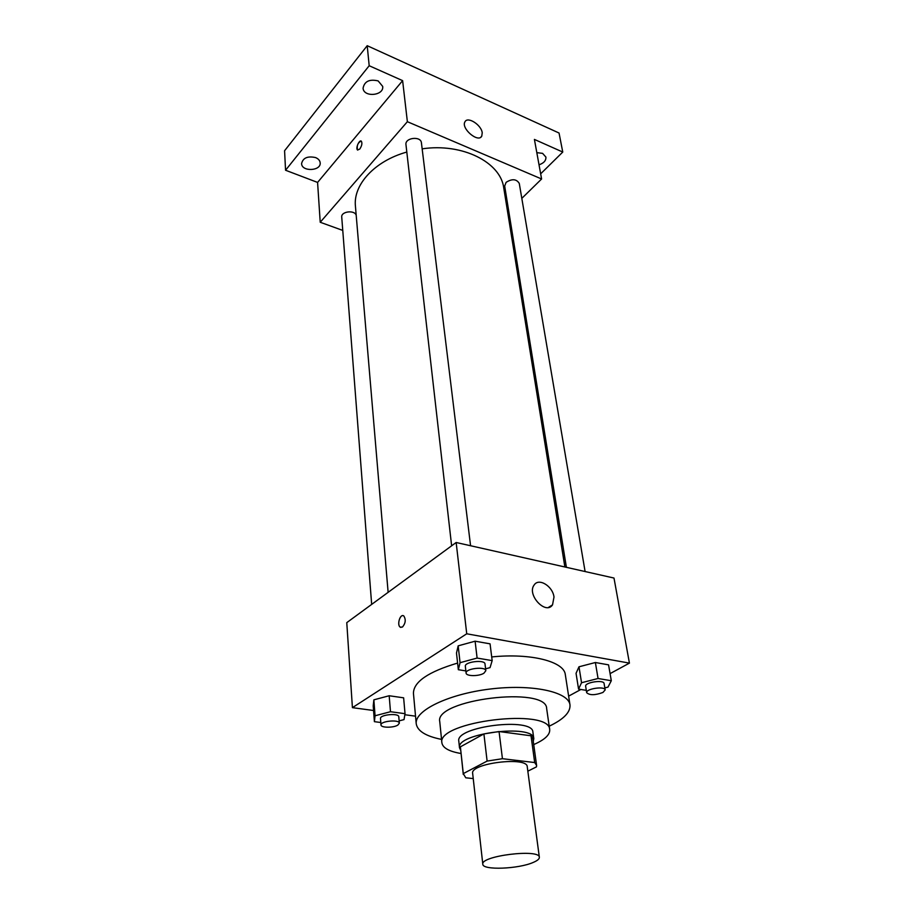 <?xml version="1.0" encoding="UTF-8"?>
<svg xmlns="http://www.w3.org/2000/svg" width="914" height="914" viewBox="0 0 914 914"><rect width="100%" height="100%" fill="white"/><g stroke="black" fill="none" stroke-linecap="round" stroke-linejoin="round"><path stroke-width="1.37" d="M533.342 862.382C518.626 869.031 482.489 870.436 482.809 864.233C480.25 855.87 539.82 848.546 539.351 857.286C539.477 858.92 537.478 860.611 533.342 862.382M482.809 864.233L472.652 773.404C469.956 763.259 527.412 756.209 527.241 766.709L539.351 857.286M463.272 774.421L460.382 746.852L483.906 733.919L499.055 731.531L531.023 735.781L534.69 762.55L502.437 758.7L487.116 761.088L463.284 773.61L465.763 777.791L473.235 778.591M527.846 771.176L536.472 766.857L536.598 765.418L534.69 762.55M531.023 735.781L532.931 738.798L536.598 765.418M533.273 741.277L533.799 738.672C533.959 723.58 455.698 733.188 459.514 747.801L460.645 750.2M459.514 747.801L458.805 741.208C454.978 726.436 533.033 716.85 532.896 732.103L533.799 738.672M499.055 731.531L502.437 758.7M460.382 746.852L463.284 773.61M483.906 733.919L487.116 761.088M533.73 744.579C544.733 739.757 550.057 734.787 549.702 729.658C550.022 707.505 436.229 721.477 441.896 742.888C442.799 747.96 449.174 751.491 461.01 753.502M549.702 729.658L546.652 708.544C546.823 685.649 434.047 699.496 439.76 721.672L441.896 742.888M549.2 726.184C563.652 719.329 570.576 712.223 569.982 704.877C568.565 691.738 531.845 683.832 490.007 689.053C448.146 694.103 414.43 710.658 416.224 723.751C417.424 731.029 425.867 736.25 441.542 739.403M416.224 723.751L413.436 693.303C413.574 681.855 428.3 671.779 457.606 663.073M491.698 656.938C530.965 652.904 564.246 661.565 565.32 674.658L569.982 704.877M399.132 720.872L404.034 719.604L405.028 713.685L403.634 697.828L389.181 695.748L373.86 699.838L373.22 705.894L374.397 721.672L380.807 722.506M485.597 668.82L490.053 667.631L492.166 660.616L490.064 643.844L475.109 641.194L458.177 645.844L456.486 653.019L458.337 669.699L465.866 670.91M610.084 673.618L629.426 663.118L466.734 633.79L352.416 707.653L373.563 710.509M404.845 714.737L415.539 716.176M568.634 696.137L580.893 689.476M604.828 687.911L608.004 687.1L611.306 680.736L608.564 664.855L595.38 662.513L578.985 666.797L576.048 673.298L578.562 689.099L586.308 690.356M629.426 663.118L613.991 578.048L456.155 542.493L346.772 622.64L352.416 707.653M456.155 542.493L466.734 633.79M553.998 597.025L552.536 604.862C545.738 615.373 526.487 594.546 534.176 584.96C538.814 577.591 552.73 586.137 553.998 597.025M402.48 627.038L400.195 627.13C396.596 624.833 400.389 613.157 403.817 615.979C406.044 619.555 405.61 623.234 402.48 627.038M400.926 627.45L400.195 627.13C397.007 625.153 399.635 614.722 403.097 615.659M388.13 592.329L355.432 206.221C353.067 184.811 374.591 160.978 406.81 152.055M422.154 148.845C462.461 142.778 500.746 162.361 503.763 188.01L564.875 566.988M585.097 571.536L519.278 183.428C516.49 178.938 512.103 178.573 506.116 182.332L504.677 186.056L566.394 567.331M371.667 604.394L341.733 217.098C340.888 211.397 354.723 209.706 356.209 215.316M451.63 545.807L405.965 144.618C404.776 137.66 420.966 135.786 421.423 142.824L470.573 545.738M521.814 198.372L541.602 178.984L407.37 121.699L320.22 222.262L342.761 230.419M507.67 212.231L508.744 211.18M540.665 173.82L562.761 152.055L559.048 133.021L367.211 45.7L284.574 150.753L285.556 170.244L317.581 182.423L320.22 222.262M562.761 152.055L534.416 139.419L541.602 178.984M367.211 45.7L369.187 65.728L285.556 170.244M407.37 121.699L402.617 80.638L369.187 65.728M482.226 132.793L481.769 136.129C478.296 143.292 460.679 128.291 464.975 121.79C467.648 116.089 481.415 124.921 482.226 132.793M402.617 80.638L317.581 182.423M359.739 149.096L357.511 149.965C355.34 148.445 359.362 139.259 361.35 141.19C362.412 143.201 361.875 145.84 359.739 149.096M357.74 150.102L357.511 149.965C356.62 145.737 357.82 142.767 361.121 141.053M315.547 157.574C318.38 158.762 319.923 160.51 320.174 162.818C321.18 171.124 301.666 171.958 301.586 163.595C302.968 157.871 307.618 155.86 315.547 157.574M378.145 80.912L382.692 86.396C384.12 95.787 363.521 97.615 363.075 88.144C364.469 81.323 369.496 78.912 378.145 80.912M536.826 152.649L542.585 153.358L545.909 157.094C546.115 160.601 543.819 163.172 539.02 164.794M611.306 680.736L598.053 678.496L581.544 682.735L578.562 689.099M586.685 692.698L585.657 686.311C584.526 682.347 603.868 679.41 604.085 683.512L605.171 689.91L602.943 692.458C595.094 695.326 589.679 695.405 586.685 692.698C585.566 688.779 604.954 685.843 605.171 689.91M608.564 664.855L595.38 662.513L578.985 666.797L581.544 682.735M578.985 666.797L576.048 673.298M595.38 662.513L598.053 678.496M492.166 660.616L477.108 658.069L460.062 662.684L458.337 669.699M466.106 673.081L465.34 666.317C464.312 661.77 484.946 659.302 485.003 663.975L485.825 670.727L483.917 673.218C478.97 676.463 466.083 676.371 466.106 673.081C465.089 668.568 485.768 666.1 485.825 670.727M490.064 643.844L475.109 641.194L458.177 645.844L460.062 662.684M458.177 645.844L456.486 653.019M475.109 641.194L477.108 658.069M405.028 713.685L390.484 711.72L375.06 715.765L374.397 721.672M380.989 724.939L380.498 718.541C379.733 714.634 398.927 712.806 398.79 716.804L399.327 723.191L397.853 725.076C393.488 727.967 380.818 727.875 380.989 724.939C380.224 721.066 399.475 719.227 399.327 723.191M403.634 697.828L389.181 695.748L373.86 699.838L375.06 715.765M373.86 699.838L373.22 705.894M389.181 695.748L390.484 711.72M548.411 607.444L552.536 604.862M480.741 137.226L481.769 136.129"/></g></svg>

